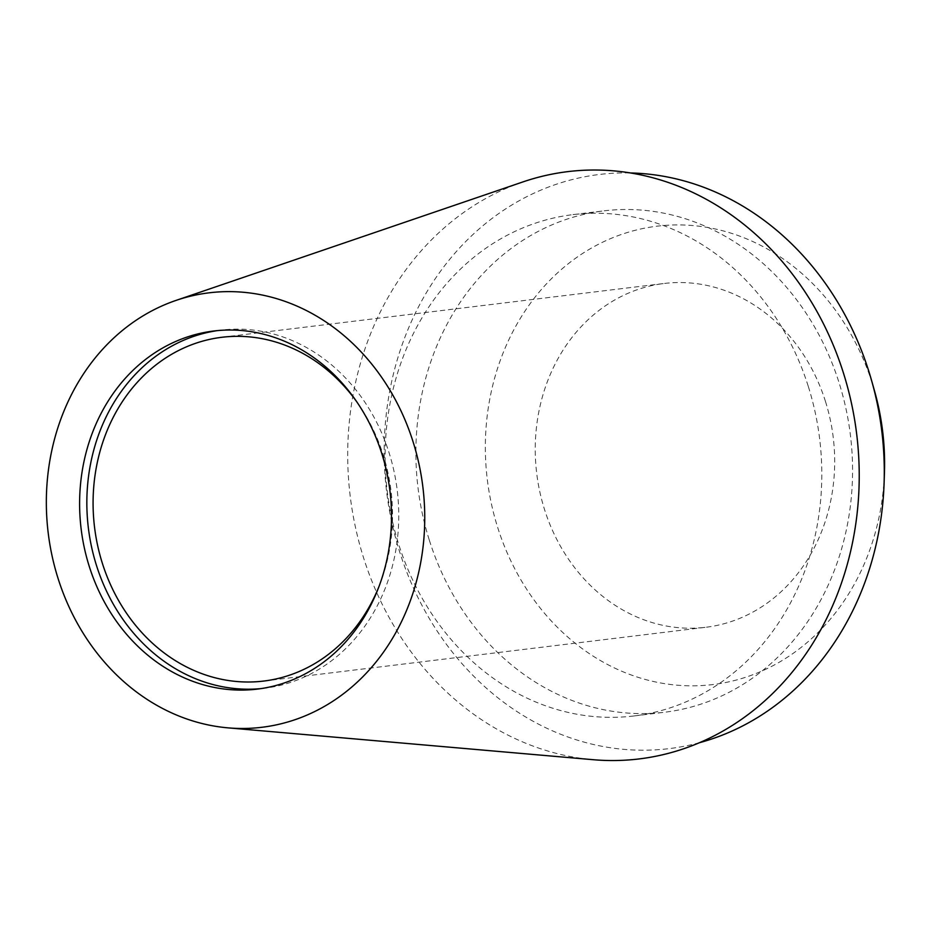 <?xml version="1.0" encoding="UTF-8"?>
<svg xmlns="http://www.w3.org/2000/svg" width="931" height="931" viewBox="0 0 931 931"><rect width="100%" height="100%" fill="white"/><g stroke="black" fill="none" stroke-linecap="round" stroke-linejoin="round"><path stroke-width="0.7" stroke-dasharray="4.66 3.49" d="M522.943 181.917A295.814 255.141 -96.9 0 0 363.462 557.46A295.814 255.141 -96.9 0 0 593.245 759.708M217.4 330.61A180.37 155.57 83.1 0 1 221.019 330.121A180.37 155.57 83.1 0 1 389.146 452.966A180.37 155.57 83.1 0 1 264.59 688.23A180.37 155.57 83.1 0 1 260.959 688.614M379.324 585.692A173.154 149.356 -96.9 0 0 383.293 455.212A173.154 149.356 -96.9 0 0 356.992 402.145M825.46 401.424A173.154 149.356 83.1 0 1 705.873 627.273A173.154 149.356 83.1 0 1 544.472 509.327A173.154 149.356 83.1 0 1 664.047 283.49A173.154 149.356 83.1 0 1 825.46 401.424M874.535 390.962A230.876 199.141 -96.9 0 0 872.289 383.432A230.876 199.141 -96.9 0 0 615.938 236.451A230.876 199.141 -96.9 0 0 497.643 527.318A230.876 199.141 -96.9 0 0 716.218 684.122A230.876 199.141 -96.9 0 0 884.45 472.459M699.635 742.659A289.192 249.438 83.1 0 1 399.585 551.664A289.192 249.438 83.1 0 1 630.322 172.957M429.342 540.236A252.522 217.807 -96.9 0 0 664.722 712.227A252.522 217.807 -96.9 0 0 839.11 382.862A252.522 217.807 -96.9 0 0 603.73 210.871A252.522 217.807 -96.9 0 0 429.342 540.236M808.352 386.609A252.522 217.807 83.1 0 1 633.964 715.962A252.522 217.807 83.1 0 1 398.584 543.972A252.522 217.807 83.1 0 1 572.972 214.619A252.522 217.807 83.1 0 1 808.352 386.609M257.34 689.103L264.59 688.23M213.769 331.005L221.019 330.121M263.717 681.061L705.873 627.273M221.892 337.278L664.047 283.49M633.964 715.962L664.722 712.227M572.972 214.619L603.73 210.871"/><path stroke-width="1.4" d="M413.096 441.864A218.832 188.749 83.1 0 1 227.99 727.856A218.832 188.749 83.1 0 1 58.001 578.244A218.832 188.749 83.1 0 1 175.982 300.422A218.832 188.749 83.1 0 1 413.096 441.864M227.99 727.856L593.245 759.708A295.814 255.141 -96.9 0 0 843.474 373.122A295.814 255.141 -96.9 0 0 522.943 181.917L175.982 300.422M89.213 566.257A180.37 155.57 -96.9 0 0 257.34 689.103A180.37 155.57 -96.9 0 0 381.896 453.851A180.37 155.57 -96.9 0 0 213.769 331.005A180.37 155.57 -96.9 0 0 89.213 566.257M260.959 688.614A180.37 155.57 83.1 0 1 96.452 565.373A180.37 155.57 83.1 0 1 217.4 330.61M356.992 402.145A173.154 149.356 -96.9 0 0 221.892 337.278A173.154 149.356 -96.9 0 0 102.305 563.127A173.154 149.356 -96.9 0 0 263.717 681.061A173.154 149.356 -96.9 0 0 379.324 585.692M884.101 482.945L884.45 472.459A230.876 199.141 -96.9 0 0 874.535 390.962L871.684 380.872A289.192 249.438 83.1 0 1 884.101 482.945A289.192 249.438 83.1 0 1 699.635 742.659M630.322 172.957A289.192 249.438 83.1 0 1 868.856 371.434A289.192 249.438 83.1 0 1 871.684 380.872"/></g></svg>
